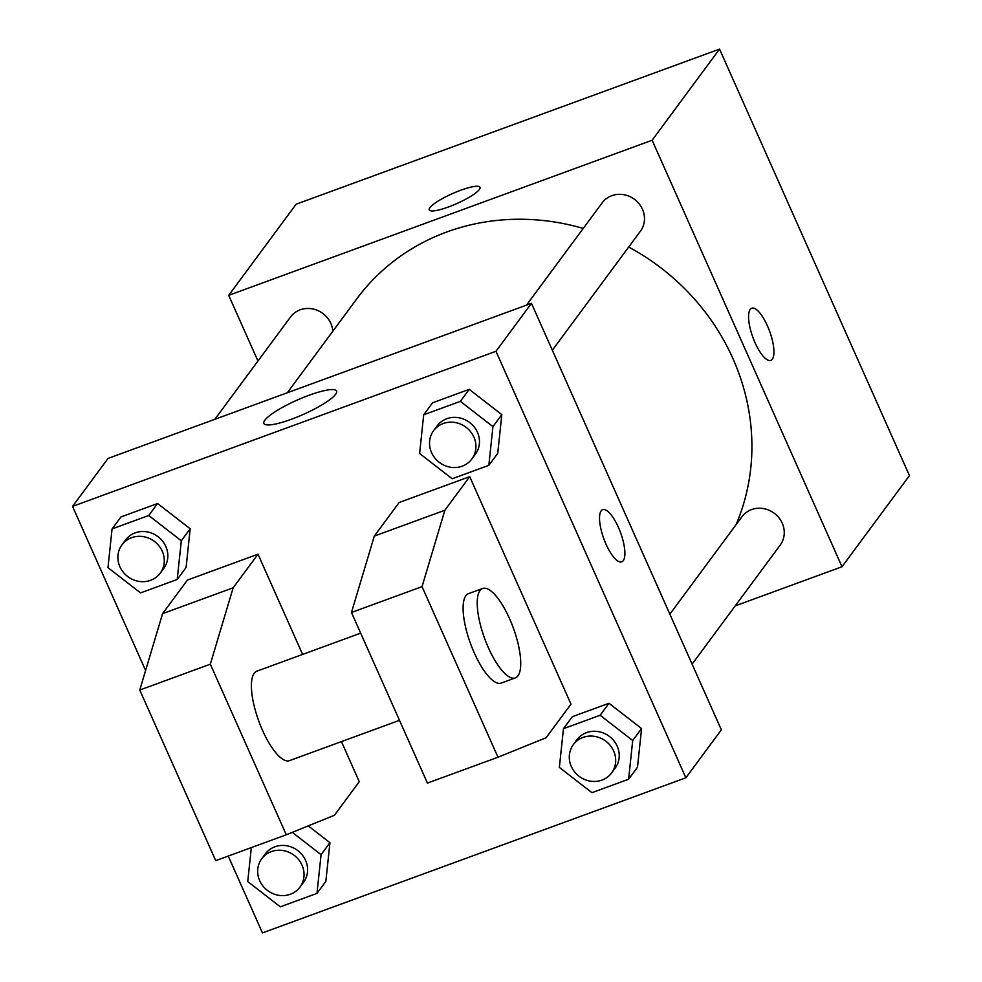 <?xml version="1.0" encoding="UTF-8"?>
<svg xmlns="http://www.w3.org/2000/svg" width="982" height="982" viewBox="0 0 982 982"><rect width="100%" height="100%" fill="white"/><g stroke="black" fill="none" stroke-linecap="round" stroke-linejoin="round"><path stroke-width="1.47" d="M257.959 361.032L228.708 295.337L296.134 204.207L719.548 49.1L909.442 475.607L842.016 566.749L735.223 605.869M228.708 295.337L652.122 140.242L719.548 49.1M479.302 189.551A27.778 5.438 156 0 1 452.579 205.373A27.778 5.438 156 0 1 429.232 209.89A27.778 5.438 156 0 1 452.395 193.626A27.778 5.438 156 0 1 479.977 187.304A27.778 5.438 156 0 1 479.302 189.551M736.034 524.719A222.178 205.876 -143.5 0 0 732.953 358.663A222.178 205.876 -143.5 0 0 628.676 247.071M583.222 228.438A222.178 205.876 -143.5 0 0 356.748 298.896L287.309 392.763M652.122 140.242L842.016 566.749M332.812 331.253A23.801 22.058 -143.5 0 0 330.836 323.409A23.801 22.058 -143.5 0 0 311.736 308.765A23.801 22.058 -143.5 0 0 290.525 317.002L214.837 419.302M552.338 350.23L640.436 231.163A23.801 22.058 -143.5 0 0 642.461 209.252A23.801 22.058 -143.5 0 0 623.374 194.62A23.801 22.058 -143.5 0 0 602.162 202.844L526.475 305.144M669.859 614.167L741.926 516.765A23.801 22.058 36.5 0 1 774.184 513.193A23.801 22.058 36.5 0 1 780.199 545.084L692.101 664.139M755.048 342.693A27.778 8.912 -110.1 0 1 751.709 308.225A27.778 8.912 -110.1 0 1 769.63 331.241A27.778 8.912 -110.1 0 1 770.821 360.382A27.778 8.912 -110.1 0 1 755.048 342.693M751.709 308.225A27.778 8.912 -110.1 0 1 769.618 331.241A27.778 8.912 -110.1 0 1 770.809 360.382M429.244 209.903A27.778 5.438 156 0 1 452.395 193.638A27.778 5.438 156 0 1 479.977 187.304M145.606 670.473L72.558 506.393L108.045 458.422L531.458 303.328L721.353 729.835L685.866 777.793L262.452 932.9L228.241 856.058M335.635 394.285A39.808 7.795 156 0 1 297.325 416.969A39.808 7.795 156 0 1 263.876 423.438A39.808 7.795 156 0 1 297.067 400.128A39.808 7.795 156 0 1 336.593 391.069A39.808 7.795 156 0 1 335.635 394.285M72.558 506.393L495.971 351.286L531.458 303.328M601.131 510.885A27.778 8.912 -110.1 0 1 602.653 509.683A27.778 8.912 -110.1 0 1 620.575 532.698A27.778 8.912 -110.1 0 1 621.766 561.839A27.778 8.912 -110.1 0 1 604.887 541.524A27.778 8.912 -110.1 0 1 601.131 510.885M495.971 351.286L685.866 777.793M621.753 561.839A27.778 8.912 69.9 0 0 620.563 532.698A27.778 8.912 69.9 0 0 602.653 509.683M190.177 528.782L186.089 567.486L190.177 528.782L157.611 503.508L190.177 528.782L181.314 540.775L177.214 579.478L140.549 592.907L107.971 567.633L112.071 528.93L148.736 515.501L181.314 540.775M120.933 516.937L157.611 503.508L120.933 516.937L112.071 528.93M329.94 842.691L325.852 881.394L329.94 842.691L308.262 825.874L329.94 842.691L321.077 854.684L316.977 893.387L280.312 906.828L247.734 881.554L251.331 847.601M641.577 728.546L637.49 767.249L641.577 728.546L609 703.272L641.577 728.546L632.703 740.526L628.615 779.242L591.95 792.67L559.372 767.396L563.459 728.693L600.125 715.264L632.703 740.526M572.334 716.7L609 703.272L572.334 716.7L563.459 728.693M501.814 414.625L497.727 453.328L501.814 414.625L469.236 389.351L501.814 414.625L492.939 426.618L488.852 465.321L452.186 478.762L419.609 453.488L423.696 414.785L460.362 401.343L492.939 426.618M432.571 402.792L469.236 389.351L432.571 402.792L423.696 414.785M258.008 554.204L233.164 587.788L210.332 664.188L286.29 834.786L215.721 860.637L139.763 690.039L162.595 613.64L187.439 580.055L258.008 554.204L302.616 654.417M341.441 741.606L359.277 781.684L334.445 815.256L286.29 834.786M497.997 757.232L427.428 783.084L351.47 612.486L374.302 536.086L399.146 502.502L469.715 476.663L570.984 704.131L546.152 737.703L497.997 757.232L422.039 586.635L444.871 510.235L469.715 476.663M360.676 633.144L256.781 671.209A47.615 15.282 69.9 0 0 258.806 721.169A47.615 15.282 69.9 0 0 289.53 760.62L399.49 720.334M515.354 677.899L501.237 683.067A47.615 15.282 -110.1 0 1 472.293 648.23A47.615 15.282 -110.1 0 1 465.873 595.706A47.615 15.282 -110.1 0 1 468.488 593.656L482.604 588.488A47.615 15.282 -110.1 0 1 513.316 627.94A47.615 15.282 -110.1 0 1 515.354 677.899A47.615 15.282 -110.1 0 1 486.409 643.063A47.615 15.282 -110.1 0 1 479.989 590.538A47.615 15.282 -110.1 0 1 482.604 588.488M162.595 613.64L233.164 587.788M139.763 690.039L210.332 664.188M351.47 612.486L422.039 586.635M374.302 536.086L444.871 510.235M611.626 772.92L615.174 768.12A23.801 22.058 -143.5 0 0 617.212 746.21A23.801 22.058 -143.5 0 0 598.112 731.565A23.801 22.058 -143.5 0 0 576.9 739.802L573.353 744.602A23.801 22.058 -143.5 0 0 579.368 776.492A23.801 22.058 -143.5 0 0 611.626 772.92A23.801 22.058 -143.5 0 0 613.664 751.009A23.801 22.058 -143.5 0 0 594.564 736.365A23.801 22.058 -143.5 0 0 573.353 744.602M600.125 715.264L609 703.272M628.615 779.242L637.49 767.249M292.292 832.355L321.077 854.684M299.989 887.077L303.536 882.278A23.801 22.058 -143.5 0 0 305.574 860.367A23.801 22.058 -143.5 0 0 286.486 845.723A23.801 22.058 -143.5 0 0 265.263 853.959L261.715 858.759A23.801 22.058 -143.5 0 0 267.73 890.649A23.801 22.058 -143.5 0 0 299.989 887.077A23.801 22.058 -143.5 0 0 302.026 865.154A23.801 22.058 -143.5 0 0 282.939 850.522A23.801 22.058 -143.5 0 0 261.715 858.759M316.977 893.387L325.852 881.394M471.863 459.011L475.411 454.212A23.801 22.058 -143.5 0 0 477.448 432.301A23.801 22.058 -143.5 0 0 458.349 417.657A23.801 22.058 -143.5 0 0 437.137 425.893L433.59 430.693A23.801 22.058 -143.5 0 0 439.605 462.583A23.801 22.058 -143.5 0 0 471.863 459.011A23.801 22.058 -143.5 0 0 473.901 437.088A23.801 22.058 -143.5 0 0 454.801 422.456A23.801 22.058 -143.5 0 0 433.59 430.693M460.362 401.343L469.236 389.351M488.852 465.321L497.727 453.328M160.226 573.157L163.773 568.369A23.801 22.058 -143.5 0 0 165.811 546.446A23.801 22.058 -143.5 0 0 146.723 531.814A23.801 22.058 -143.5 0 0 125.5 540.051L121.952 544.85A23.801 22.058 -143.5 0 0 127.967 576.741A23.801 22.058 -143.5 0 0 160.226 573.157A23.801 22.058 -143.5 0 0 162.263 551.246A23.801 22.058 -143.5 0 0 143.176 536.614A23.801 22.058 -143.5 0 0 121.952 544.85M148.736 515.501L157.611 503.508M177.214 579.478L186.089 567.486"/></g></svg>
